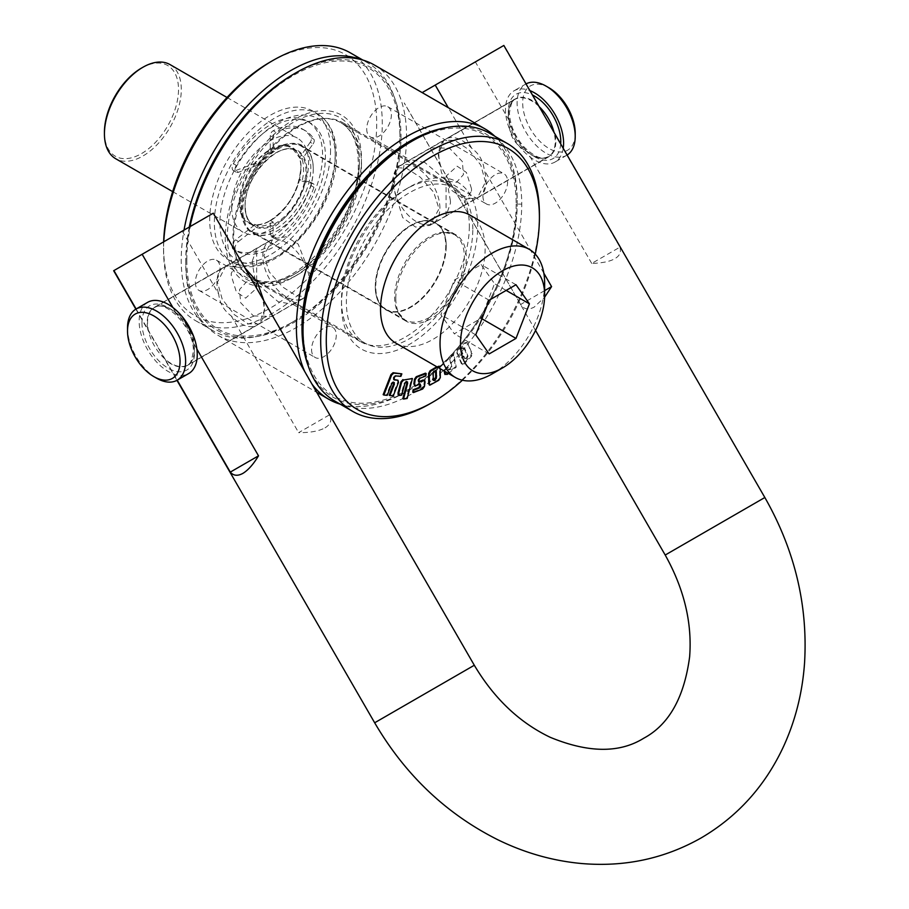 <?xml version="1.0" encoding="UTF-8"?>
<svg xmlns="http://www.w3.org/2000/svg" width="909" height="909" viewBox="0 0 909 909"><rect width="100%" height="100%" fill="white"/><g stroke="black" fill="none" stroke-linecap="round" stroke-linejoin="round"><path stroke-width="0.68" stroke-dasharray="4.54 3.41" d="M535.231 254.1A150.712 87.014 -60 0 1 462.408 380.223M457.704 350.158L456.818 352.987L458.522 357.021L462.136 353.294L461.011 350.613L461.67 348.477L462.386 347.738L464.601 348.022L463.579 347.204L467.306 355.68L466.647 357.805L464.408 358.669L465.431 359.487L463.272 355.976L459.659 359.703L461.363 363.736L463.374 363.589L470.612 356.135L471.487 353.294L467.646 342.954L466.522 342L466.953 342.557L464.931 342.704L457.704 350.158L458.397 350.556L457.511 353.396L459.215 357.419L462.84 353.692L461.704 351.01L462.363 348.886L464.601 348.022L467.999 356.089L466.624 358.953L465.113 359.066L463.976 356.385L460.352 360.112L462.488 364.691L461.363 363.736L464.079 363.998L471.305 356.533L472.191 353.703L467.646 342.954L465.635 343.102L458.397 350.556M445.444 374.588L455.579 366.702L453.25 354.396L449.432 357.464L451.171 366.588L449.489 369.315L450.182 369.724L448.807 369.452L448.432 367.463L444.626 370.531L444.785 371.361M448.387 373.451L456.273 367.1L453.943 354.794L450.137 357.862L451.864 366.997L450.944 369.111L450.182 369.724L448.114 369.043L449.489 369.315L448.114 369.043L447.739 367.066L443.922 370.133L444.081 370.963M436.786 366.747L439.092 365.838L439.49 366.941L439.626 377.178L438.093 379.894L429.559 384.814M412.766 392.165L421.958 388.62L422.662 389.018M424.344 380.257L423.753 386.109L421.958 388.62M418.629 381.03L417.924 380.621L418.89 381.621L417.924 380.621L418.06 379.667L418.754 380.064M425.469 373.167L425.151 375.565L419.401 377.78L418.06 379.667M420.038 384.121L420.299 384.712L419.333 383.723L414.595 385.484M402.812 398.676L406.471 398.074L411.709 378.144M406.993 382.734L406.289 381.416L404.073 383.212L401.062 394.676L398.562 395.063M389.211 395.188L392.574 395.495L397.835 381.973L398.528 382.371M397.267 379.848L397.835 381.973M401.142 373.463L400.176 375.962L395.131 375.497L393.142 377.917L393.915 379.814M383.155 394.631L386.518 394.938L391.006 383.428L391.699 383.825M393.858 382.462L392.597 382.007L391.006 383.428M395.858 343.125A73.959 42.7 120 0 0 432.843 339.455A73.959 42.7 120 0 0 481.156 274.279A73.959 42.7 120 0 0 469.817 215.013M433.298 379.962L432.604 379.564L433.786 380.201L432.604 379.564L432.514 372.883L433.218 373.281M435.138 370.792L433.661 370.849L432.514 372.883M539.412 214.319A154.655 89.298 -60 0 1 430.048 403.732M489.712 133.316A154.655 89.298 -60 0 1 521.743 204.116A154.655 89.298 -60 0 1 454.239 359.759A154.655 89.298 -60 0 1 335.057 401.199M410.982 141.804A150.712 87.014 -60 0 1 516.164 204.116L521.743 204.116M516.164 204.116A150.712 87.014 -60 0 1 409.595 388.711A150.712 87.014 -60 0 1 303.027 327.172M308.287 366.054A152.189 87.866 120 0 0 409.595 389.916A152.189 87.866 120 0 0 517.21 203.514A152.189 87.866 120 0 0 445.887 127.703M304.742 371.565A156.143 90.15 120 0 0 311.901 383.962M340.205 404.164A156.143 90.15 120 0 0 406.812 391.529A156.143 90.15 120 0 0 517.21 200.298A156.143 90.15 120 0 0 494.86 136.293M517.21 203.514L517.21 200.298M189.958 226.671A156.143 90.15 120 0 0 185.766 263.905A156.143 90.15 120 0 0 218.103 335.387A156.143 90.15 120 0 0 338.421 293.55A156.143 90.15 120 0 0 406.573 136.418A156.143 90.15 120 0 0 374.235 64.937M263.883 300.811L264.701 309.48L259.054 324.036L248.112 323.82L234.283 314.616L222.205 299.163L217.467 282.21L225.648 266.189L244.851 267.848M485.508 181.993L480.77 165.04L468.692 149.587L454.864 140.384L443.922 140.168L438.274 154.723L441.456 172.574L450.728 189.651L463.999 199.173L477.327 198.014L485.508 181.993M391.79 181.561L396.494 167.551L406.562 168.347L420.401 177.266L433.752 192.288L439.024 208.831L429.889 225.398L415.549 227.068L402.676 217.592L391.79 181.561M424.821 162.495L410.243 159.609L430.684 147.815L449.501 148.235L462.306 161.472L463.465 174.608L456.545 182.266L446.762 181.061L424.821 162.495M310.844 276.404L298.175 244.067L286.085 236.794L273.086 238.794L263.951 255.372L269.223 271.916L282.574 286.937L296.414 295.857L306.481 296.641L311.185 282.642L311.014 278.393M253.475 315.957L272.291 316.389L292.868 304.299L278.154 301.708L256.213 283.131L246.43 281.938L239.51 289.585L240.669 302.731L253.475 315.957M189.299 227.057A152.189 87.866 120 0 0 185.766 260.678L185.766 263.905M185.766 260.678A152.189 87.866 120 0 0 293.38 322.82A152.189 87.866 120 0 0 400.994 136.418A152.189 87.866 120 0 0 293.38 74.288M186.811 260.076A150.712 87.014 120 0 0 293.38 321.604A150.712 87.014 120 0 0 399.949 137.02A150.712 87.014 120 0 0 293.38 75.492A150.712 87.014 120 0 0 186.811 260.076M399.949 137.02L399.949 133.805A154.655 89.298 -60 0 1 290.596 323.218A154.655 89.298 -60 0 1 213.263 330.876A154.655 89.298 -60 0 1 181.232 260.076A154.655 89.298 120 0 1 184.027 230.102M399.949 133.805A154.655 89.298 120 0 0 367.918 63.005A154.655 89.298 120 0 0 360.044 59.301M163.779 241.783A154.655 89.298 120 0 0 163.563 249.884A154.655 89.298 -60 0 0 195.594 320.684A154.655 89.298 -60 0 0 314.775 279.245A154.655 89.298 -60 0 0 382.28 123.601A154.655 89.298 120 0 0 350.249 52.802M270.132 62.073A150.712 87.014 120 0 1 376.712 123.601A150.712 87.014 -60 0 1 270.132 308.185A150.712 87.014 -60 0 1 163.563 246.657L163.563 249.884M163.643 241.862A150.712 87.014 120 0 0 163.563 246.657M330.569 150.235A85.469 49.347 -60 0 1 293.266 236.249A85.469 49.347 -60 0 1 227.398 259.145A85.469 49.347 -60 0 1 209.706 220.023A85.469 49.347 -60 0 1 247.009 134.009A85.469 49.347 -60 0 1 312.866 111.114A85.469 49.347 -60 0 1 330.569 150.235M313.275 168.813A50.495 29.156 -60 0 1 277.575 230.647A50.495 29.156 -60 0 1 241.874 210.036A50.495 29.156 120 0 1 277.575 148.201A50.495 29.156 120 0 1 313.275 168.813L313.275 169.347A49.836 28.77 -60 0 1 278.04 230.386A49.836 28.77 -60 0 1 253.122 232.852A49.836 28.77 -60 0 1 242.805 210.036A49.836 28.77 120 0 1 264.553 159.893A49.836 28.77 120 0 1 302.958 146.542A49.836 28.77 120 0 1 313.275 169.347M385.609 309.344A49.836 28.77 -60 0 0 424.014 295.993A49.836 28.77 -60 0 0 445.762 245.839A49.836 28.77 120 0 0 435.445 223.023A49.836 28.77 120 0 0 410.527 225.5A49.836 28.77 120 0 0 375.292 286.528A49.836 28.77 -60 0 0 385.609 309.344L253.122 232.852M375.292 286.801A50.165 28.963 -60 0 1 410.754 225.364A50.165 28.963 -60 0 1 446.228 245.839A50.165 28.963 -60 0 1 410.754 307.276A50.165 28.963 -60 0 1 375.292 286.801L375.292 286.528M446.228 245.839L446.228 246.112A49.836 28.77 -60 0 1 410.993 307.14A49.836 28.77 -60 0 1 386.075 309.605A49.836 28.77 -60 0 1 375.758 286.801A49.836 28.77 -60 0 1 397.506 236.647A49.836 28.77 -60 0 1 435.911 223.296A49.836 28.77 -60 0 1 446.228 246.112M395.79 298.368A49.836 28.77 -60 0 1 431.025 237.329A49.836 28.77 -60 0 1 445.149 232.59A49.836 28.77 -60 0 1 455.943 234.863A49.836 28.77 -60 0 1 466.26 257.679A49.836 28.77 -60 0 1 431.025 318.707A49.836 28.77 -60 0 1 406.107 321.172A49.836 28.77 -60 0 1 398.744 312.969A49.836 28.77 -60 0 1 395.79 298.368M275.95 148.224A49.302 28.463 -60 0 1 300.595 145.781A49.302 28.463 -60 0 1 308.162 185.3A49.302 28.463 -60 0 1 275.95 228.75A49.302 28.463 -60 0 1 251.293 231.193A49.302 28.463 -60 0 1 243.737 191.674A49.302 28.463 -60 0 1 275.95 148.224M270.28 220.523L273.154 222.035L273.154 236.42L270.28 234.761A3.943 2.272 120 0 0 271.087 236.567A3.943 2.272 120 0 0 273.245 236.26A64.755 37.383 120 0 0 311.083 185.641A3.943 2.272 120 0 0 310.571 182.198A3.943 2.272 120 0 0 310.196 182.061L299.311 179.539A43.246 24.975 120 0 0 300.856 167.551A43.246 24.975 120 0 0 300.856 166.87A43.246 24.975 120 0 0 299.311 157.359L302.083 159.177L313.071 143.94L310.196 142.27A3.943 2.272 120 0 0 311.083 137.668A64.755 37.383 120 0 0 302.652 129.135A64.755 37.383 120 0 0 273.245 130.737A3.943 2.272 120 0 0 270.28 135.668L270.28 149.894A43.246 24.975 120 0 0 255.111 163.302L258.201 164.893L238.499 172.255L235.613 170.585A5.92 3.42 -60 0 1 233.386 170.54A5.92 3.42 -60 0 1 233.397 163.688A73.959 42.7 -60 0 1 307.253 121.158A73.959 42.7 -60 0 1 307.31 206.479A73.959 42.7 -60 0 1 233.397 249.316A5.92 3.42 -60 0 1 233.386 249.316A5.92 3.42 -60 0 1 232.352 245.044A5.92 3.42 -60 0 1 235.613 239.851L255.111 224.637A43.246 24.975 120 0 0 269.678 220.864A43.246 24.975 120 0 0 270.28 220.523L270.28 234.761M270.598 220.557A43.064 24.861 120 0 0 299.527 179.698L302.083 181.175A43.064 24.861 120 0 0 303.606 169.301A43.064 24.861 120 0 0 302.083 159.177M255.645 163.415A43.064 24.861 -60 0 0 240.146 202.98A43.064 24.861 120 0 0 249.066 222.694A43.064 24.861 120 0 0 255.645 224.659L258.201 226.136A43.064 24.861 120 0 0 273.154 222.035M302.083 181.175L313.071 183.72A3.943 2.272 -60 0 1 313.446 183.868A3.943 2.272 -60 0 1 313.957 187.311A64.755 37.383 120 0 1 276.131 237.919A3.943 2.272 -60 0 1 273.973 238.226A3.943 2.272 -60 0 1 273.154 236.42M302.652 129.135L305.538 130.794A64.755 37.383 120 0 1 313.957 139.327A3.943 2.272 -60 0 1 313.071 143.94M305.538 130.794A64.755 37.383 120 0 0 276.131 132.396L273.245 130.737M270.28 149.894L273.154 151.712L273.154 137.327A3.943 2.272 -60 0 1 276.131 132.396M273.154 151.712A43.064 24.861 120 0 0 258.201 164.893M235.613 239.851L238.499 241.521A5.92 3.42 120 0 0 235.238 246.703A5.92 3.42 120 0 0 236.272 250.975A73.959 42.7 120 0 0 310.185 208.138A73.959 42.7 120 0 0 310.139 122.829A73.959 42.7 120 0 0 236.272 165.347A5.92 3.42 120 0 0 236.272 172.199A5.92 3.42 120 0 0 238.499 172.255M236.272 250.975A5.92 3.42 120 0 0 236.272 250.986L233.397 249.316L236.272 250.975M238.499 241.521L258.201 226.136M239.226 202.98A43.723 25.236 120 0 0 270.132 220.83A43.723 25.236 120 0 0 301.049 167.279A43.723 25.236 120 0 0 270.132 149.44A43.723 25.236 120 0 0 239.226 202.98M310.196 142.27L299.527 157.7A43.064 24.861 -60 0 0 292.13 148.11L297.016 150.928A43.064 24.861 -60 0 1 305.935 170.642A43.064 24.861 120 0 1 287.13 213.979A43.064 24.861 120 0 1 253.952 225.512A43.064 24.861 120 0 1 245.032 205.798A43.064 24.861 -60 0 1 263.826 162.461A43.064 24.861 -60 0 1 297.016 150.928C280.177 138.6 243.726 176.664 245.225 206.07C245.373 215.615 248.282 222.091 253.952 225.512L249.066 222.694L255.429 224.603M255.111 163.302L235.613 170.585M469.328 226.33A90.4 52.188 -60 0 1 429.877 317.298A90.4 52.188 -60 0 1 360.214 341.523A90.4 52.188 -60 0 1 341.489 300.14A90.4 52.188 -60 0 1 405.414 189.424A90.4 52.188 -60 0 1 450.614 184.947A90.4 52.188 -60 0 1 469.328 226.33M361.487 164.063A90.4 52.188 -60 0 1 297.561 274.779A90.4 52.188 -60 0 1 252.361 279.256A90.4 52.188 -60 0 1 233.647 237.874A90.4 52.188 -60 0 1 273.098 146.894A90.4 52.188 -60 0 1 342.761 122.681A90.4 52.188 -60 0 1 361.487 164.063L361.487 159.234A96.309 55.608 -60 0 1 293.38 277.188A96.309 55.608 -60 0 1 225.273 237.874A96.309 55.608 -60 0 1 293.38 119.908A96.309 55.608 -60 0 1 361.487 159.234M341.489 304.969A96.309 55.608 -60 0 1 409.595 187.004A96.309 55.608 -60 0 1 477.702 226.33A96.309 55.608 -60 0 1 409.595 344.284A96.309 55.608 -60 0 1 341.489 304.969L341.489 300.14M311.582 349.511A17.453 10.079 120 0 0 315.196 357.498A17.453 10.079 120 0 0 328.649 352.817A17.453 10.079 120 0 0 336.262 335.251A17.453 10.079 120 0 0 332.649 327.263A17.453 10.079 120 0 0 319.195 331.944A17.453 10.079 120 0 0 311.582 349.511M482.929 196.037A17.453 10.079 120 0 0 486.542 204.036A17.453 10.079 120 0 0 499.995 199.355A17.453 10.079 120 0 0 507.62 181.789A17.453 10.079 120 0 0 503.995 173.801A17.453 10.079 120 0 0 490.553 178.471A17.453 10.079 120 0 0 482.929 196.037M472.816 229.148A89.412 51.62 120 0 0 454.307 188.22A89.412 51.62 120 0 0 385.405 212.172A89.412 51.62 120 0 0 346.374 302.152A89.412 51.62 120 0 0 364.895 343.079A89.412 51.62 120 0 0 433.786 319.127A89.412 51.62 120 0 0 472.816 229.148M195.355 282.415A17.453 10.079 120 0 0 198.98 290.403A17.453 10.079 120 0 0 212.422 285.721A17.453 10.079 120 0 0 220.046 268.155A17.453 10.079 120 0 0 216.433 260.167A17.453 10.079 120 0 0 202.98 264.849A17.453 10.079 120 0 0 195.355 282.415M366.713 128.942A17.453 10.079 120 0 0 370.327 136.929A17.453 10.079 120 0 0 383.78 132.26A17.453 10.079 120 0 0 391.393 114.693A17.453 10.079 120 0 0 387.779 106.705A17.453 10.079 120 0 0 374.326 111.375A17.453 10.079 120 0 0 366.713 128.942M459.659 359.703L460.352 360.112M463.272 355.976L463.976 356.385M462.136 353.294L462.84 353.692M458.522 357.021L459.215 357.419M440.206 368.724L439.797 366.247L437.49 367.156M449.432 357.464L450.137 357.862M453.25 354.396L453.943 354.794M455.579 366.702L456.273 367.1M443.922 370.133L444.626 370.531M447.739 367.066L448.432 367.463M425.151 375.565L425.844 375.962M406.471 398.074L407.164 398.472M401.062 394.676L401.755 395.074M392.574 395.495L393.267 395.892M386.518 394.938L387.223 395.347M400.176 375.962L400.869 376.371M492.348 373.815A73.959 42.7 120 0 0 544.639 283.233M481.963 318.775L481.122 318.286L494.541 283.699L481.122 264.61L454.284 280.108L440.865 314.696L454.284 333.785L481.122 318.286M506.165 290.414L494.541 283.699M489.156 353.919L454.284 333.785M475.737 334.819L440.865 314.696M489.156 300.231L454.284 280.108M515.994 284.744L481.122 264.61M450.421 200.832L446.058 176.141L457.125 166.199L466.397 172.449L471.476 188.674L471.476 191.083L462.102 206.536L446.058 215.774L450.421 203.241A33.167 19.146 -120 0 0 450.444 202.048A33.167 19.146 -120 0 0 450.421 200.832L450.421 203.241M471.476 191.083A33.167 19.146 -120 0 0 471.498 189.89A33.167 19.146 -120 0 0 471.476 188.674M439.911 208.127A33.167 19.146 -120 0 0 425.435 174.755A33.167 19.146 -120 0 0 399.88 165.87A33.167 19.146 -120 0 0 393.006 181.05A33.167 19.146 60 0 0 407.482 214.422A33.167 19.146 60 0 0 433.048 223.307A33.167 19.146 60 0 0 439.911 208.127M563.228 148.303A41.087 23.725 60 0 1 555.081 162.007A41.087 23.725 60 0 1 523.414 150.996A41.087 23.725 60 0 1 505.484 109.648A41.087 23.725 -120 0 1 513.994 90.832A41.087 23.725 -120 0 1 529.936 90.627M567.114 155.041A41.087 23.725 60 0 1 566.705 155.291A41.087 23.725 60 0 1 535.037 144.281A41.087 23.725 60 0 1 517.107 102.933A41.087 23.725 -120 0 1 525.618 84.128L513.994 90.832M548.945 87.764A37.144 21.441 -120 0 0 522.686 102.933A37.144 21.441 60 0 0 548.945 148.428A37.144 21.441 60 0 0 575.215 133.259M252.316 261.099L256.633 248.566L240.635 257.804L231.25 273.257L231.25 275.666L236.34 291.903L245.6 298.141L256.679 288.198L252.316 263.508A33.167 19.146 60 0 1 252.293 262.292A33.167 19.146 60 0 1 252.316 261.099L252.316 263.508M231.25 275.666A33.167 19.146 60 0 1 231.227 274.45A33.167 19.146 60 0 1 231.25 273.257M262.815 256.213A33.167 19.146 60 0 1 269.689 241.033A33.167 19.146 60 0 1 295.243 249.918A33.167 19.146 60 0 1 309.719 283.29A33.167 19.146 -120 0 1 302.856 298.47A33.167 19.146 -120 0 1 277.302 289.585A33.167 19.146 -120 0 1 262.815 256.213M147.644 302.333A41.087 23.725 60 0 0 139.145 321.15A41.087 23.725 -120 0 0 157.075 362.498A41.087 23.725 -120 0 0 188.742 373.508M127.521 327.854A41.087 23.725 -120 0 0 156.575 378.178M113.67 270.723L213.297 213.195M136.111 309.003L147.724 329.115A33.394 19.282 60 0 1 154.076 307.515L154.076 307.515A33.394 19.282 60 0 1 175.948 312.821L182.573 317.071M172.892 307.526L175.948 312.821M193.435 335.898L193.81 343.761A33.394 19.282 60 0 1 187.47 365.361L187.47 365.361A33.394 19.282 60 0 1 165.597 360.055L177.21 380.167M193.81 343.761L196.867 349.056M182.289 231.102L218.751 294.255C219.739 303.345 223.921 310.571 231.284 315.968A33.394 19.282 60 0 0 257.202 325.104L187.47 365.361L257.202 325.104A33.394 19.282 60 0 0 262.247 298.095L258.247 291.039M253.827 283.381L249.714 276.393A33.394 19.282 60 0 0 223.796 267.257L154.076 307.515L223.796 267.257A33.394 19.282 60 0 0 218.751 294.255M619.949 247.146C621.347 252.179 619.62 256.031 614.768 258.679C610.223 261.451 602.542 263.042 591.725 263.44L619.949 247.146L555.251 135.089A33.394 19.282 60 0 1 548.9 156.689L479.179 196.946A33.394 19.282 60 0 1 453.261 187.811L440.729 166.108A33.394 19.282 60 0 1 445.774 139.1L445.774 139.1A33.394 19.282 60 0 1 471.691 148.235C479.054 153.621 483.236 160.859 484.224 169.938A33.394 19.282 60 0 1 479.179 196.946L548.9 156.689A33.394 19.282 60 0 1 527.027 151.383C514.494 144.861 508.54 134.543 509.165 120.442A33.394 19.282 60 0 1 515.505 98.842L515.505 98.842A33.394 19.282 60 0 1 537.378 104.149L503.586 45.598L422.162 92.604M555.251 135.089L548.332 122.51M544.821 116.42L537.378 104.149M445.774 139.1L515.505 98.842L445.774 139.1M213.24 213.229L249.714 276.393M325.047 427.855C330.671 424.321 332.194 419.969 329.615 414.777L298.652 432.65C310.049 432.752 318.843 431.15 325.047 427.855M262.247 298.095L329.615 414.777M231.284 315.968L298.652 432.65M165.597 360.055L147.724 329.115M591.725 263.44L527.027 151.383M544.639 290.63L520.63 304.492C523.834 309.321 528.368 310.185 534.231 307.072L544.605 297.22M520.63 304.492L453.261 187.811M440.729 166.108L404.266 102.944M509.165 120.442L475.362 61.892M543.855 273.223L484.224 169.938M471.691 148.235L448.285 107.694M231.704 207.32A54.358 31.383 120 0 0 242.953 232.204A54.358 31.383 120 0 0 284.847 217.637A54.358 31.383 120 0 0 308.571 162.938A54.358 31.383 120 0 0 297.311 138.054A54.358 31.383 120 0 0 255.429 152.621A54.358 31.383 120 0 0 231.704 207.32M170.04 64.584A54.358 31.383 -60 0 1 181.3 89.468A54.358 31.383 -60 0 1 157.575 144.167A54.358 31.383 -60 0 1 115.693 158.723M141.474 68.084A52.381 30.247 -60 0 1 178.516 89.468A52.381 30.247 -60 0 1 141.474 153.621A52.381 30.247 -60 0 1 104.433 132.237M227.398 259.145L232.056 261.826C269.666 286.767 338.693 212.24 336.375 154.53C336.262 135.225 329.978 121.647 317.514 113.795A85.469 49.347 120 0 1 335.216 152.928A85.469 49.347 -60 0 1 297.913 238.931A85.469 49.347 -60 0 1 232.056 261.826A85.469 49.347 -60 0 1 214.354 222.705A85.469 49.347 120 0 1 251.657 136.702A85.469 49.347 120 0 1 317.514 113.795L312.866 111.114M335.216 156.143A81.526 47.063 120 0 0 277.575 122.863A81.526 47.063 120 0 0 219.933 222.705A81.526 47.063 -60 0 0 277.575 255.986A81.526 47.063 -60 0 0 335.216 156.143M429.491 317.4A49.302 28.463 -60 0 1 404.835 319.832A49.302 28.463 -60 0 1 397.278 280.324A49.302 28.463 -60 0 1 429.491 236.874A49.302 28.463 -60 0 1 454.148 234.431A49.302 28.463 -60 0 1 461.704 273.95A49.302 28.463 -60 0 1 429.491 317.4M245.032 206.332A43.723 25.236 -60 0 1 275.95 152.792A43.723 25.236 -60 0 1 306.856 170.642A43.723 25.236 120 0 1 275.95 224.182A43.723 25.236 120 0 1 245.032 206.332M270.598 150.235A43.064 24.861 -60 0 1 292.13 148.11L299.334 157.462M236.272 165.347L233.397 163.688M273.154 137.327L270.28 135.668M313.957 139.327L311.083 137.668M313.071 183.72L310.196 182.061M313.957 187.311L311.083 185.641M276.131 237.919L273.245 236.26M359.396 163.665A89.412 51.62 120 0 0 340.875 122.726A89.412 51.62 120 0 0 271.973 146.679A89.412 51.62 120 0 0 232.943 236.658A89.412 51.62 120 0 0 251.463 277.597A89.412 51.62 120 0 0 320.366 253.634A89.412 51.62 120 0 0 359.396 163.665M227.364 236.658A93.354 53.904 120 0 0 293.38 274.779A93.354 53.904 120 0 0 359.396 160.438A93.354 53.904 120 0 0 293.38 122.329A93.354 53.904 120 0 0 227.364 236.658M471.487 353.294L472.191 353.703M470.612 356.135L471.305 356.533M463.374 363.589L464.079 363.998M465.919 358.555L466.624 358.953M466.647 357.805L467.34 358.214M467.306 355.68L467.999 356.089M462.386 347.738L463.09 348.136M461.67 348.477L462.363 348.886M461.011 350.613L461.704 351.01M456.818 352.987L457.511 353.396M464.931 342.704L465.635 343.102M450.25 368.702L450.944 369.111M451.171 366.588L451.864 366.997M446.433 374.065L447.126 374.463M437.911 366.088L438.604 366.486M439.49 366.941L440.183 367.338M439.626 377.178L440.32 377.587M438.093 379.894L438.786 380.292M430.321 384.518L431.014 384.916M433.661 370.849L434.366 371.258M415.118 385.348L415.822 385.746M419.401 377.78L420.094 378.189M424.389 381.314L425.082 381.712M423.753 386.109L424.446 386.507M398.858 395.029L399.562 395.438M404.073 383.212L404.766 383.621M405.562 381.541L406.255 381.939M393.267 382.075L393.961 382.473M392.597 382.007L393.29 382.416M395.131 375.497L395.824 375.906M393.54 376.917L394.233 377.315M393.142 377.917L393.847 378.314M539.151 106.614A33.167 19.146 -120 0 0 515.164 99.308C512.937 98.706 511.028 103.228 509.449 112.875C509.915 125.09 514.926 136.611 524.482 147.428C539.514 161.245 543.832 158.098 548.332 156.746A33.167 19.146 60 0 0 555.206 141.565A33.167 19.146 -120 0 0 554.001 132.316M399.88 165.87L515.164 99.308A33.167 19.146 -120 0 0 508.29 114.489A33.167 19.146 60 0 0 522.777 147.86A33.167 19.146 60 0 0 548.332 156.746L462.102 206.536M560.694 143.917A37.11 21.43 60 0 1 533.492 156.098A37.11 21.43 60 0 1 508.29 111.262A37.11 21.43 -120 0 1 532.458 95.013M240.635 257.804L154.405 307.594C164.336 298.334 194.935 328.285 193.276 351.465C191.685 361.134 189.776 365.657 187.572 365.032A33.167 19.146 -120 0 1 162.007 356.146A33.167 19.146 -120 0 1 147.531 322.775A33.167 19.146 60 0 1 154.405 307.594A33.167 19.146 60 0 1 179.959 316.48A33.167 19.146 60 0 1 194.435 349.851A33.167 19.146 -120 0 1 187.572 365.032L302.856 298.47M141.952 322.775A37.11 21.43 -120 0 0 168.199 368.225A37.11 21.43 -120 0 0 194.435 353.078A37.11 21.43 60 0 0 168.199 307.617A37.11 21.43 60 0 0 141.952 322.775M374.667 722.78L474.305 665.252M764.844 497.507L665.206 555.035M409.595 389.916L406.812 391.529M396.494 167.551L410.243 159.609M430.684 147.815L443.922 140.168M225.648 266.189L273.086 238.794M259.054 324.036L272.291 316.389M292.732 304.583L305.924 296.97M429.889 225.398L477.327 198.014M218.103 335.387L316.718 392.324M293.38 321.604L290.596 323.218M362.782 60.028L367.918 63.005M195.594 320.684L213.263 330.876M435.445 223.023L302.958 146.542M455.943 234.863L435.911 223.296M398.744 312.969L404.835 319.832L251.293 231.193M406.107 321.172L386.075 309.605M445.149 232.59L454.148 234.431L300.595 145.781M269.678 220.864C288.551 208.184 298.947 190.413 300.856 167.551L300.856 166.87M307.253 121.158L310.139 122.829M236.272 172.199L233.386 170.54M313.446 183.868L310.571 182.198M273.973 238.226L271.087 236.567M360.214 341.523L304.447 309.321M304.095 309.117L252.361 279.256M450.614 184.947L394.836 152.746M394.495 152.553L342.761 122.681M405.414 189.424L409.595 187.004M364.895 343.079L251.463 277.597C284.392 302.947 361.691 223.409 358.237 162.052C357.816 142.406 352.033 129.294 340.875 122.726L454.307 188.22M198.98 290.403L315.196 357.498M216.433 260.167L256.213 283.131M292.868 304.299L303.924 310.685M304.242 310.867L332.649 327.263M370.327 136.929L395.767 151.621M396.085 151.803L410.107 159.904M446.762 181.061L486.542 204.036M387.779 106.705L503.995 173.801M297.561 274.779L293.38 277.188M448.444 369.668L449.137 370.065M439.092 365.838L439.797 366.247M435.331 370.213L436.025 370.611M432.9 380.382L433.593 380.791M420.06 383.678L420.765 384.075M418.163 381.655L418.856 382.064M393.62 382.178L394.324 382.575M446.058 215.774L446.058 176.141M446.103 215.774L433.048 223.307M566.705 155.291L555.081 162.007M256.679 288.198L256.679 248.566M256.633 248.566L269.689 241.033M135.85 309.151L154.644 341.693M158.155 347.772L176.937 380.314M535.549 330.456L448.705 180.039M445.183 173.949L404.21 102.978M172.676 191.629L242.953 232.204M227.023 97.479L297.311 138.054"/><path stroke-width="1.36" d="M406.289 381.416L406.993 382.734L402.812 398.676L403.505 399.074L407.164 398.472L412.402 378.553L403.619 379.996L401.63 382.223L398.619 393.688L399.562 395.438L401.755 395.074L404.766 383.621L406.255 381.939L407.539 381.882M406.993 381.825L407.698 383.143L403.505 399.074M462.408 380.223A150.712 87.014 -60 0 1 432.843 402.13A150.712 87.014 -60 0 1 326.274 340.602A150.712 87.014 -60 0 1 432.843 156.007A150.712 87.014 -60 0 1 539.412 217.535A150.712 87.014 -60 0 1 535.231 254.1M444.081 370.963L445.046 374.519L444.603 373.701L446.433 374.065M436.786 366.747L430.139 370.713L428.605 373.417L428.741 383.655L429.832 385.155L438.786 380.292L440.32 377.587L440.206 368.724M429.559 384.814L428.741 383.655M419.333 383.723L420.299 384.712L418.833 387.552L413.084 389.768L412.766 392.165L413.459 392.574L422.662 389.018L424.446 386.507L425.082 381.712L423.799 380.394L419.583 382.019L418.754 380.064L420.094 378.189L425.844 375.962L426.162 373.565L416.958 377.121L415.174 379.632L414.538 384.427L415.822 385.746L420.038 384.121L420.867 386.075L419.526 387.961L413.777 390.177L413.459 392.574M418.629 381.7L423.105 379.985L424.776 380.337L423.105 379.985L424.389 381.314M426.162 373.565L425.469 373.167L416.265 376.712L416.958 377.121M415.118 385.348L413.845 384.018L414.481 379.223L416.265 376.712M414.595 385.484L415.822 385.746M412.402 378.553L403.619 379.996M398.858 395.029L397.926 393.279L400.937 381.825L402.926 379.587M398.562 395.063L399.562 395.438M393.677 379.519L398.017 380.257M393.961 382.473L394.392 384.075L389.904 395.585L393.267 395.892L398.528 382.371L397.972 380.246L394.267 379.917L394.233 377.315L395.824 375.906L400.869 376.371L401.846 373.86L393.074 372.724L393.767 373.122L391.654 375.008L383.859 395.04L387.223 395.347L391.699 383.825L393.29 382.416L394.324 382.575M383.859 395.04L383.155 394.631L390.95 374.599L393.074 372.724M389.904 395.585L389.211 395.188L393.688 383.666L393.267 382.075M544.639 295.039L544.639 283.233A73.959 42.7 120 0 0 529.322 249.373L469.817 215.013A73.959 42.7 120 0 0 432.843 218.683A73.959 42.7 120 0 0 384.518 283.858A73.959 42.7 120 0 0 395.858 343.125L455.364 377.474A73.959 42.7 120 0 0 492.348 373.815L502.575 367.906A59.494 34.349 120 0 0 544.639 295.039A59.494 34.349 120 0 0 502.575 270.746A59.494 34.349 120 0 0 460.499 343.613A59.494 34.349 120 0 0 502.575 367.906L492.348 373.815M435.581 370.588L435.718 377.712L436.411 378.121L434.491 380.61L433.298 379.962L433.218 373.281L435.138 370.792L436.32 371.44L436.411 378.121M432.604 379.564L434.57 379.746L435.718 377.712M432.843 402.13L430.048 403.732A154.655 89.298 -60 0 1 352.726 411.402A154.655 89.298 -60 0 1 320.695 340.602A154.655 89.298 -60 0 1 388.2 184.959A154.655 89.298 -60 0 1 507.381 143.52A154.655 89.298 -60 0 1 539.412 214.319L539.412 217.535M352.726 411.402L335.057 401.199A154.655 89.298 -60 0 1 303.027 330.399A154.655 89.298 -60 0 1 370.531 174.755A154.655 89.298 -60 0 1 489.712 133.316L507.381 143.52M445.887 127.703A152.189 87.866 120 0 0 301.981 327.785A152.189 87.866 120 0 0 308.287 366.054M303.027 327.172A150.712 87.014 -60 0 1 410.982 141.804M494.86 136.293A156.143 90.15 120 0 0 484.872 128.817A156.143 90.15 120 0 0 364.554 170.653A156.143 90.15 120 0 0 296.402 327.785A156.143 90.15 120 0 0 304.742 371.565M311.901 383.962A156.143 90.15 120 0 0 328.74 399.256A156.143 90.15 120 0 0 340.205 404.164M484.872 128.817L374.235 64.937A156.143 90.15 120 0 0 296.164 72.675A156.143 90.15 120 0 0 189.958 226.671M244.851 267.848L257.167 281.779L263.883 300.811M311.014 278.393L310.844 276.404M296.164 72.675L293.38 74.288A152.189 87.866 120 0 0 189.299 227.057M360.044 59.301A154.655 89.298 120 0 0 184.027 230.102M362.782 60.028L350.249 52.802A154.655 89.298 120 0 0 272.927 60.46A154.655 89.298 120 0 0 163.779 241.783M272.927 60.46L270.132 62.073A150.712 87.014 120 0 0 163.643 241.862M444.785 371.361L445.296 374.11L447.126 374.463L448.387 373.451M437.49 367.156L430.832 371.111L429.309 373.815L429.446 384.064M420.038 384.121L420.299 384.712M418.89 381.621L418.629 381.03M401.846 373.86L393.767 373.122M413.084 389.768L413.777 390.177M529.322 249.373A73.959 42.7 120 0 0 492.348 253.032A73.959 42.7 120 0 0 444.024 318.207A73.959 42.7 120 0 0 455.364 377.474M515.994 338.421L529.413 303.833L515.994 284.744L489.156 300.231L475.737 334.819L489.156 353.919L515.994 338.421L481.963 318.775M529.413 303.833L506.165 290.414M529.936 90.627A41.087 23.725 -120 0 1 563.591 143.19A41.087 23.725 60 0 1 563.228 148.303M575.215 136.486A41.087 23.725 -120 0 0 546.161 86.162L548.945 87.764A37.144 21.441 -120 0 1 575.215 133.259L575.215 136.486A41.087 23.725 60 0 1 567.114 155.041M546.161 86.162A41.087 23.725 -120 0 0 526.038 83.889M188.742 373.508A41.087 23.725 -120 0 0 197.253 354.703A41.087 23.725 60 0 0 179.312 313.344A41.087 23.725 60 0 0 147.644 302.333L136.032 309.049A41.087 23.725 60 0 1 167.688 320.059A41.087 23.725 60 0 1 185.629 361.407A41.087 23.725 -120 0 1 177.119 380.212L188.742 373.508M136.032 309.049A41.087 23.725 60 0 0 127.521 327.854L127.521 331.081A37.144 21.441 -120 0 0 153.78 376.576L156.575 378.178A41.087 23.725 -120 0 0 177.119 380.212M127.521 331.081A37.144 21.441 60 0 1 153.78 315.912A37.144 21.441 60 0 1 180.05 361.407A37.144 21.441 -120 0 1 153.78 376.576M135.85 309.151L113.67 270.723L142.145 254.27L172.892 307.526M258.247 291.039L213.297 213.195L142.145 254.27M113.932 270.564L136.111 309.003M196.867 349.056L258.508 455.829L230.295 472.112L177.21 380.167M254.27 284.165L253.827 283.381M182.573 317.071L193.435 335.898M257.792 290.255L474.305 665.252C494.201 698.612 519.528 722.632 550.275 737.324C588.328 752.993 619.484 753.3 643.72 738.244C668.865 724.78 684.17 697.658 689.624 656.866C692.283 622.892 684.147 588.952 665.206 555.035L764.844 497.507L503.847 45.45L435.218 85.071L448.285 107.694M258.508 455.829C253.384 464.283 248.18 470.146 242.873 473.396C237.635 476.225 233.443 475.805 230.295 472.112M544.605 297.22L551.581 286.619L543.855 273.223M422.162 92.604L435.218 85.071M551.581 286.619L544.639 290.63M172.676 191.629L115.693 158.723A54.358 31.383 -60 0 1 104.433 133.839A54.358 31.383 -60 0 1 142.872 67.277A54.358 31.383 -60 0 1 170.04 64.584L227.023 97.479M142.872 67.277L141.474 68.084A52.381 30.247 -60 0 0 104.433 132.237L104.433 133.839M406.993 382.734L407.698 383.143M428.605 373.417L429.309 373.815M430.139 370.713L430.832 371.111M434.57 379.746L435.263 380.144M418.833 387.552L419.526 387.961M420.174 385.666L420.867 386.075M413.845 384.018L414.538 384.427M414.481 379.223L415.174 379.632M400.937 381.825L401.63 382.223M397.926 393.279L398.619 393.688M393.688 383.666L394.392 384.075M390.95 374.599L391.654 375.008M554.001 132.316A33.167 19.146 -120 0 0 539.151 106.614M532.458 95.013A37.11 21.43 -120 0 1 560.785 141.565A37.11 21.43 60 0 1 560.694 143.917M474.305 665.252L374.667 722.78L176.937 380.314M316.718 392.324L328.74 399.256M429.139 384.757L429.832 385.155M665.206 555.035L535.549 330.456M374.667 722.78C405.187 774.9 446.251 813.907 497.871 839.78C524.993 853.017 553.013 860.948 581.919 863.55C624.903 867.152 664.684 858.596 701.237 837.882C737.449 816.577 764.753 786.41 783.126 747.38C795.33 721.042 802.477 692.817 804.567 662.706C807.965 605.064 794.716 550.002 764.844 497.507"/></g></svg>
